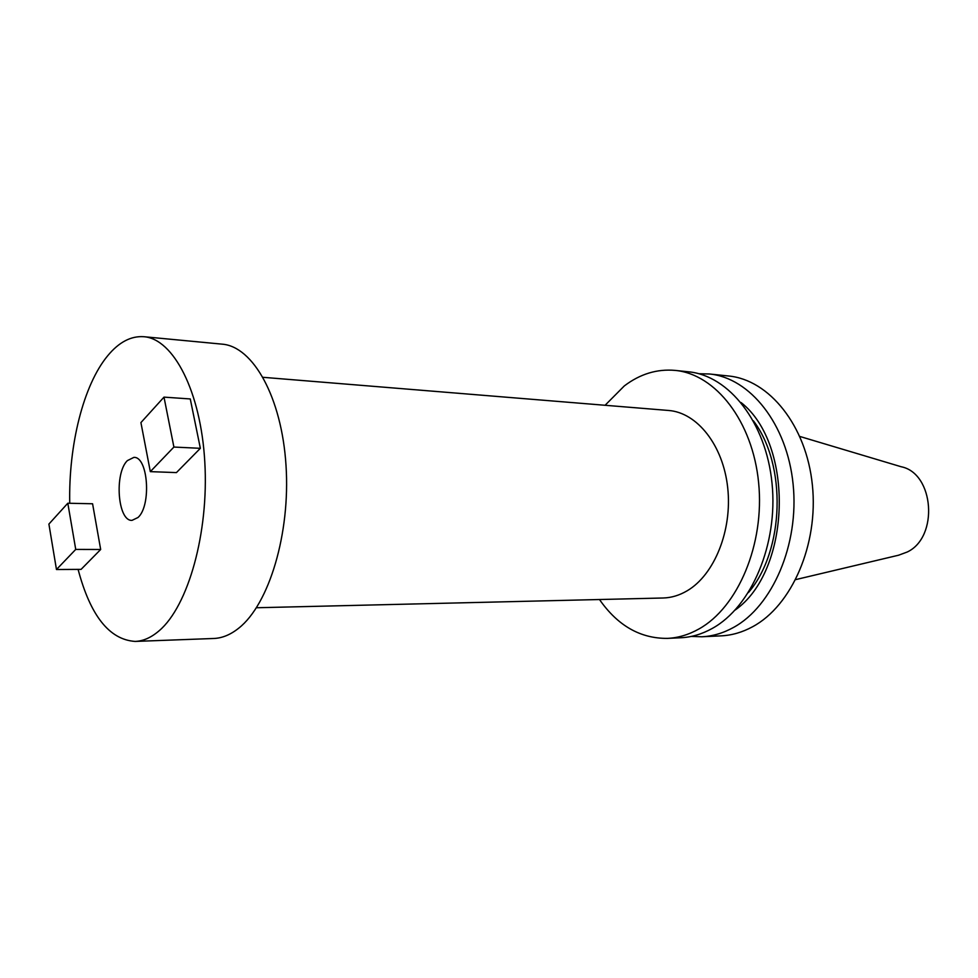 <?xml version="1.0" encoding="UTF-8"?>
<svg xmlns="http://www.w3.org/2000/svg" width="978" height="978" viewBox="0 0 978 978"><rect width="100%" height="100%" fill="white"/><g stroke="black" fill="none" stroke-linecap="round" stroke-linejoin="round"><path stroke-width="1.47" d="M138.008 517.496L132.042 520.357C117.751 521.494 114.108 473.328 127.372 460.614L133.852 457.398C148.081 456.237 151.602 505.565 138.008 517.496M69.744 503.267C68.484 445.21 83.362 384.99 107.751 355.686C118.961 342.129 131.015 335.809 143.888 336.713C173.424 338.84 200.845 391.322 204.805 462.081C208.962 532.741 188.179 606.14 159.182 630.724C151.272 637.558 143.253 641.116 135.111 641.421C109.34 639.673 90.343 615.651 78.093 569.392M143.888 336.713L222.177 344.158C253.07 346.469 281.737 397.288 286.016 465.467C290.49 533.56 269.036 604.282 238.828 628.096C230.588 634.71 222.202 638.169 213.693 638.487L135.111 641.421M698.854 373.73L709.417 373.987C749.894 377.728 787.119 423.951 793.109 484.208C799.344 544.391 772.461 606.336 733.402 627.509C723.121 633.169 712.595 636.262 701.849 636.764L691.287 636.421M709.417 373.987L728.573 375.992C769.111 379.757 806.373 425.491 812.376 485.039C818.623 544.526 791.764 605.737 752.681 626.702C742.388 632.301 731.862 635.358 721.092 635.859L701.849 636.764M741.116 402.581C794.698 444.721 791.055 571.054 735.138 610.052M753.402 420.833C786.984 464.819 784.515 550.553 748.451 592.534M605.076 405.283L624.306 385.931C640.052 373.975 657.02 368.792 675.187 370.405L688.488 371.799C728.891 375.515 766.08 422.276 772.033 483.303C778.243 544.257 751.336 606.996 712.326 628.402C702.057 634.123 691.556 637.24 680.835 637.754L667.461 638.377C640.37 638.622 617.705 625.675 599.49 599.526M675.187 370.405C715.529 374.109 752.681 421.2 758.622 482.716C764.82 544.159 737.901 607.411 698.928 628.976C688.671 634.734 678.182 637.876 667.461 638.377M263.082 377.312L668.524 410.467C697.07 412.508 723.158 445.124 727.705 487.741C732.424 530.308 714.392 574.844 687.204 590.761C679.392 595.37 671.373 597.778 663.121 597.998L256.444 607.754M799.882 436.469L901.141 466.738C934.173 473.181 938.929 537.179 907.217 552.02L898.586 555.211L795.75 579.599M150.319 471.64L176.431 472.594L200.356 448.315L190.27 398.951L163.998 397.129L140.918 422.594L150.319 471.64L173.901 447.056L200.356 448.315M56.467 569.514L81.088 569.367L100.673 549.489L92.58 503.768L67.812 503.23L48.9 524.074L56.467 569.514L75.734 549.416L100.673 549.489M173.901 447.056L163.998 397.129M75.734 549.416L67.812 503.23"/></g></svg>
